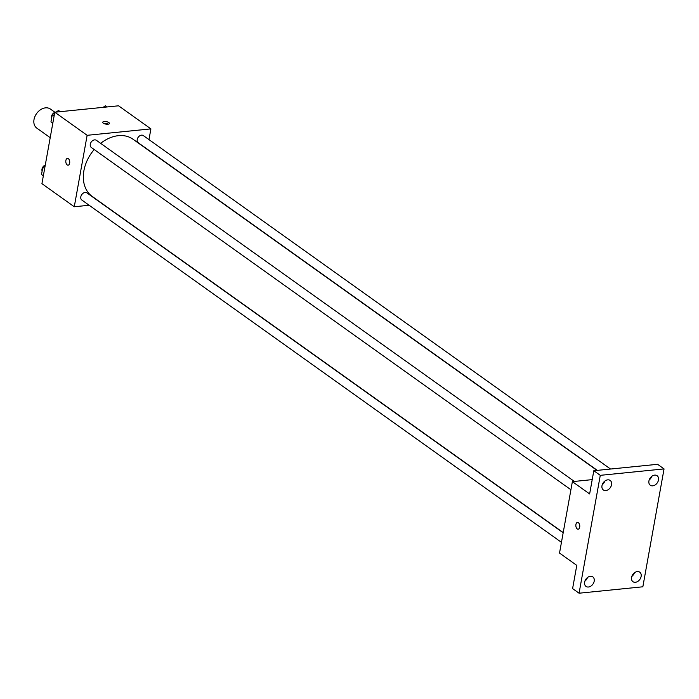 <?xml version="1.0" encoding="UTF-8"?>
<svg xmlns="http://www.w3.org/2000/svg" width="699" height="699" viewBox="0 0 699 699"><rect width="100%" height="100%" fill="white"/><g stroke="black" fill="none" stroke-linecap="round" stroke-linejoin="round"><path stroke-width="1.05" d="M54.845 112.216L50.38 109.035A11.708 8.598 125.5 0 0 45.514 107.856A11.708 8.598 125.5 0 0 34.95 116.471A11.708 8.598 125.5 0 0 36.785 128.1L50.206 137.677M89.149 205.253L74.277 206.755L41.931 183.662L54.784 112.224L118.559 105.802L150.905 128.887L148.974 139.617M74.277 206.755L87.139 135.309L54.784 112.224M68.327 158.673A3.416 1.948 84.3 0 1 69.734 162.386A3.416 1.948 84.3 0 1 68.109 165.191A3.416 1.948 84.3 0 1 65.828 161.993A3.416 1.948 84.3 0 1 67.427 158.402A3.416 1.948 84.3 0 1 68.327 158.673M597.016 470.401L133.002 139.232A35.125 25.793 125.5 0 0 118.376 135.676A35.125 25.793 125.5 0 0 100.63 143.339M94.199 149.525A35.125 25.793 125.5 0 0 92.189 196.41L563.211 532.577M87.139 135.309L150.905 128.887M563.176 532.787L86.947 192.907A4.386 3.224 125.5 0 0 85.121 192.461A4.386 3.224 125.5 0 0 81.163 195.685A4.386 3.224 125.5 0 0 81.844 200.045L561.454 542.337M574.351 481.428L96.41 140.324A4.386 3.224 125.5 0 0 94.583 139.879A4.386 3.224 125.5 0 0 90.625 143.112A4.386 3.224 125.5 0 0 91.307 147.463L570.917 489.754M597.304 470.366L138.245 142.736A4.386 3.224 -54.5 0 1 138.175 137.301A4.386 3.224 -54.5 0 1 143.339 135.597L610.542 469.038M107.969 124.212A3.416 1.258 -169.8 0 1 104.404 123.714A3.416 1.258 -169.8 0 1 102.718 122.264A3.416 1.258 -169.8 0 1 106.3 121.635A3.416 1.258 -169.8 0 1 109.446 123.47A3.416 1.258 -169.8 0 1 107.969 124.212M103.618 123.356A3.416 1.258 -169.8 0 1 108.223 124.177M68.118 165.191A3.416 1.948 84.3 0 1 65.828 161.993A3.416 1.948 84.3 0 1 67.427 158.402M579.069 593.215L600.275 475.337L664.05 468.915L642.844 586.793L579.069 593.215L572.595 588.602L576.78 565.377L559.523 553.066L572.376 481.628L592.202 479.628M600.275 475.337L593.809 470.724L657.584 464.302L664.05 468.915M572.376 481.628L589.633 493.94L593.809 470.724M578.37 522.686A3.416 1.948 84.3 0 1 579.777 526.399A3.416 1.948 84.3 0 1 578.152 529.213A3.416 1.948 84.3 0 1 575.871 526.006A3.416 1.948 84.3 0 1 577.47 522.415A3.416 1.948 84.3 0 1 578.37 522.686M578.16 529.213A3.416 1.948 84.3 0 1 575.871 526.006A3.416 1.948 84.3 0 1 577.47 522.415M584.888 581.157A5.854 4.299 125.5 0 0 587.475 577.531M631.817 576.43A5.854 4.299 125.5 0 0 634.412 572.804M602.241 484.713A5.854 4.299 125.5 0 0 604.827 481.087M649.17 479.986A5.854 4.299 125.5 0 0 651.765 476.36M631.564 577.409A5.854 4.299 -54.5 0 1 634.91 572.455A5.854 4.299 -54.5 0 1 639.751 572.158A5.854 4.299 -54.5 0 1 641.132 576.448A5.854 4.299 -54.5 0 1 637.794 581.402A5.854 4.299 -54.5 0 1 632.953 581.69A5.854 4.299 -54.5 0 1 631.564 577.409M648.925 480.964A5.854 4.299 -54.5 0 1 652.263 476.01A5.854 4.299 -54.5 0 1 657.104 475.713A5.854 4.299 -54.5 0 1 658.484 480.003A5.854 4.299 -54.5 0 1 655.146 484.957A5.854 4.299 -54.5 0 1 650.306 485.246A5.854 4.299 -54.5 0 1 648.925 480.964M601.988 485.691A5.854 4.299 -54.5 0 1 605.325 480.737A5.854 4.299 -54.5 0 1 610.166 480.44A5.854 4.299 -54.5 0 1 611.546 484.73A5.854 4.299 -54.5 0 1 608.209 489.684A5.854 4.299 -54.5 0 1 603.368 489.973A5.854 4.299 -54.5 0 1 601.988 485.691M584.635 582.136A5.854 4.299 -54.5 0 1 587.973 577.182A5.854 4.299 -54.5 0 1 592.813 576.885A5.854 4.299 -54.5 0 1 594.194 581.166A5.854 4.299 -54.5 0 1 590.856 586.129A5.854 4.299 -54.5 0 1 586.015 586.417A5.854 4.299 -54.5 0 1 584.635 582.136M103.076 107.366L105.427 105.785L107.296 106.938M107.078 106.956L105.427 105.785M52.809 123.216L50.966 121.897L52.268 114.68L54.627 113.098M56.138 112.085L58.489 110.512L60.359 111.665M54.111 115.999L52.268 114.68M60.14 111.683L58.489 110.512M54.749 112.425A4.386 3.224 125.5 0 0 51.577 118.515M43.347 175.798L41.503 174.479L42.805 167.262L45.173 165.68M44.649 168.581L42.805 167.262M45.286 165.008A4.386 3.224 125.5 0 0 42.115 171.089"/></g></svg>
